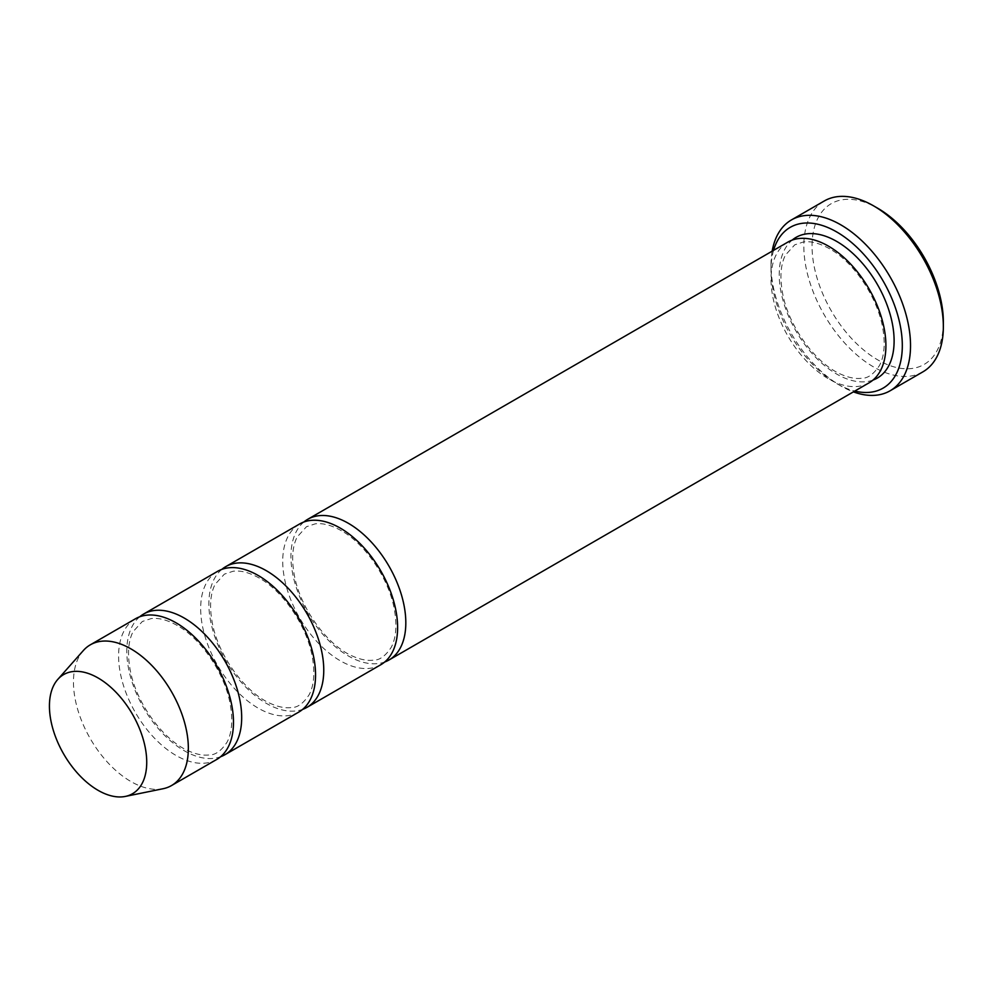 <?xml version="1.0" encoding="UTF-8"?>
<svg xmlns="http://www.w3.org/2000/svg" width="993" height="993" viewBox="0 0 993 993"><rect width="100%" height="100%" fill="white"/><g stroke="black" fill="none" stroke-linecap="round" stroke-linejoin="round"><path stroke-width="0.74" stroke-dasharray="4.96 3.72" d="M139.728 616.777A81.24 46.907 -120 0 0 132.354 682.886A81.24 46.907 -120 0 0 184.251 750.733A81.24 46.907 -120 0 0 220.558 756.765M298.732 712.118A81.24 46.907 60 0 1 217.492 665.211A81.24 46.907 60 0 1 217.492 571.397M773.572 250.348A92.845 53.61 -120 0 0 771.015 269.823A92.845 53.61 -120 0 0 836.665 383.534A92.845 53.61 -120 0 0 854.812 391.068M772.169 251.155A98.655 56.961 -120 0 0 771.015 265.094A98.655 56.961 -120 0 0 840.773 385.905L836.665 383.534L840.773 385.905A98.655 56.961 -120 0 0 853.409 391.875M163.088 788.727A81.24 46.907 60 0 1 90.289 738.655A81.24 46.907 60 0 1 83.325 650.564M216.66 759.496A81.24 46.907 60 0 1 135.42 712.589A81.24 46.907 60 0 1 135.42 618.788M221.799 569.399A81.24 46.907 -120 0 0 214.414 635.508A81.24 46.907 -120 0 0 266.31 703.354A81.24 46.907 -120 0 0 302.617 709.387M380.791 664.739A81.24 46.907 60 0 1 299.551 617.832A81.24 46.907 60 0 1 299.551 524.019M303.858 522.008A81.24 46.907 -120 0 0 296.485 588.129A81.24 46.907 -120 0 0 348.382 655.976A81.24 46.907 -120 0 0 384.688 662.008M869.074 382.826A81.24 46.907 60 0 1 787.834 335.919A81.24 46.907 60 0 1 787.834 242.118M922.919 371.841A98.655 56.961 60 0 1 824.264 314.893A98.655 56.961 60 0 1 824.264 200.983M943.35 321.943A92.845 53.61 60 0 1 877.7 359.851A92.845 53.61 60 0 1 812.051 246.14A92.845 53.61 60 0 1 877.7 208.232M872.971 380.096A81.24 46.907 60 0 1 796.051 331.178A81.24 46.907 60 0 1 792.153 240.107M177.238 625.466C167.333 619.917 158.607 617.634 151.097 618.614L142.322 621.506L133.05 631.709C128.209 641.18 127.265 653.99 130.22 670.114C136.115 703.094 163.373 740.306 188.695 750.993C196.341 754.357 203.131 755.685 209.051 754.941C215.282 755.189 221.327 750.869 227.161 741.994C232.002 732.648 233.007 719.999 230.19 704.037C224.815 673.49 201.207 638.698 177.238 625.466M259.31 578.087C249.392 572.539 240.678 570.255 233.156 571.236L224.381 574.128L215.109 584.331C210.28 593.802 209.324 606.611 212.279 622.735C218.187 655.715 245.432 692.928 270.754 703.603C278.412 706.979 285.19 708.307 291.123 707.562C297.354 707.81 303.386 703.491 309.22 694.616C314.061 685.269 315.079 672.621 312.261 656.658C306.887 626.111 283.278 591.319 259.31 578.087M771.015 269.823L771.015 265.094M829.664 248.796C819.746 243.248 811.033 240.964 803.511 241.944L794.735 244.837L785.463 255.04C780.622 264.51 779.679 277.32 782.633 293.444C788.541 326.424 815.787 363.637 841.108 374.324C848.754 377.688 855.544 379.016 861.465 378.271C867.708 378.519 873.741 374.2 879.575 365.325C884.415 355.978 885.433 343.33 882.616 327.367C877.241 296.82 853.632 262.028 829.664 248.796M341.369 530.709C331.463 525.16 322.737 522.877 315.228 523.845L306.452 526.737L297.18 536.952C292.339 546.423 291.396 559.22 294.35 575.344C300.246 608.337 327.504 645.549 352.825 656.224C360.471 659.6 367.261 660.916 373.182 660.184C379.413 660.419 385.458 656.112 391.292 647.237C396.133 637.891 397.138 625.242 394.32 609.28C388.946 578.733 365.337 543.941 341.369 530.709"/><path stroke-width="1.49" d="M220.558 756.765A81.24 46.907 -120 0 0 224.865 754.754A81.24 46.907 -120 0 0 237.315 689.663A81.24 46.907 -120 0 0 184.251 618.068A81.24 46.907 -120 0 0 143.625 614.046A81.24 46.907 -120 0 0 139.728 616.777M143.625 614.046L217.492 571.397A81.24 46.907 60 0 1 258.106 575.431A81.24 46.907 60 0 1 311.181 647.014A81.24 46.907 60 0 1 298.732 712.118L224.865 754.754M854.812 391.068A92.845 53.61 -120 0 0 883.087 280.932A92.845 53.61 -120 0 0 773.572 250.348M98.084 677.971A68.802 39.72 60 0 1 144.593 744.539A68.802 39.72 60 0 1 125.341 796.423A68.802 39.72 60 0 1 63.676 754.01A68.802 39.72 60 0 1 57.78 679.411A68.802 39.72 60 0 1 98.084 677.971M57.78 679.411L83.325 650.564A81.24 46.907 60 0 1 90.289 644.842A81.24 46.907 60 0 1 130.902 648.863A81.24 46.907 60 0 1 183.978 720.459A81.24 46.907 60 0 1 171.528 785.55A81.24 46.907 60 0 1 163.088 788.727L125.341 796.423M90.289 644.842L135.42 618.788A81.24 46.907 60 0 1 176.046 622.81A81.24 46.907 60 0 1 229.11 694.392A81.24 46.907 60 0 1 216.66 759.496L171.528 785.55M302.617 709.387A81.24 46.907 -120 0 0 306.936 707.376A81.24 46.907 -120 0 0 319.386 642.272A81.24 46.907 -120 0 0 266.31 570.69A81.24 46.907 -120 0 0 225.696 566.668A81.24 46.907 -120 0 0 221.799 569.399M225.696 566.668L299.551 524.019A81.24 46.907 60 0 1 340.177 528.053A81.24 46.907 60 0 1 393.24 599.635A81.24 46.907 60 0 1 380.791 664.739L306.936 707.376M384.688 662.008A81.24 46.907 -120 0 0 388.995 659.997A81.24 46.907 -120 0 0 401.445 594.894A81.24 46.907 -120 0 0 348.382 523.311A81.24 46.907 -120 0 0 307.756 519.289A81.24 46.907 -120 0 0 303.858 522.008M307.756 519.289L787.834 242.118A81.24 46.907 60 0 1 828.46 246.14A81.24 46.907 60 0 1 881.536 317.723A81.24 46.907 60 0 1 869.074 382.826L388.995 659.997M853.409 391.875A98.655 56.961 -120 0 0 890.088 390.795A98.655 56.961 -120 0 0 905.219 311.74A98.655 56.961 -120 0 0 840.773 224.815A98.655 56.961 -120 0 0 791.446 219.925A98.655 56.961 -120 0 0 772.169 251.155M791.446 219.925L824.264 200.983A98.655 56.961 60 0 1 873.592 205.861L873.592 205.861A98.655 56.961 60 0 1 943.35 326.685A98.655 56.961 60 0 1 922.919 371.841L890.088 390.795M877.7 208.232L873.592 205.861L877.7 208.232A92.845 53.61 60 0 1 943.35 321.943L943.35 326.685M792.153 240.107A81.24 46.907 60 0 1 836.665 241.398A81.24 46.907 60 0 1 890.783 316.717A81.24 46.907 60 0 1 872.971 380.096"/></g></svg>
